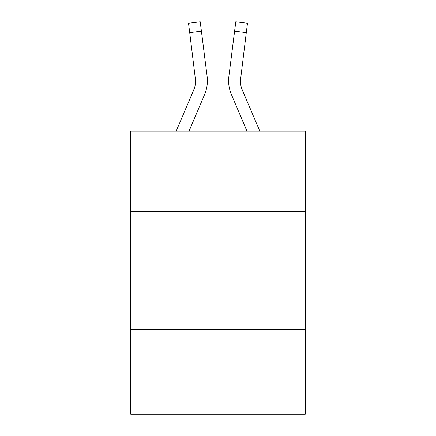 <?xml version="1.0" encoding="UTF-8"?>
<svg xmlns="http://www.w3.org/2000/svg" width="436" height="436" viewBox="0 0 436 436"><rect width="100%" height="100%" fill="white"/><g stroke="black" fill="none" stroke-linecap="round" stroke-linejoin="round"><path stroke-width="0.65" d="M305.255 211.395L305.255 131.22L130.746 131.22L130.746 211.395L305.255 211.395L305.255 414.2L130.746 414.2L130.746 211.395M305.255 329.305L130.746 329.305M188.973 131.22L204.56 94.612A35.371 35.371 -36.3 0 0 207.111 76.322L201.405 31.158L189.704 32.635L188.521 23.277L200.222 21.8L201.405 31.158M176.16 131.22L193.715 89.99A23.582 23.582 -32.7 0 0 195.595 80.796L189.704 32.635M207.345 82.469L207.389 81.031L207.345 82.469M206.931 74.905L207.111 76.322M259.84 131.22L242.285 89.99A23.582 23.582 32.7 0 1 240.405 80.796L246.296 32.635L234.595 31.158L235.778 21.8L247.479 23.277L246.296 32.635M247.027 131.22L231.44 94.612A35.371 35.371 36.3 0 1 228.889 76.322L234.595 31.158M240.432 81.908L240.59 77.799A23.582 23.582 36.3 0 0 242.285 89.99A23.582 23.582 36.3 0 1 240.405 80.796A23.582 23.582 36.3 0 0 242.285 89.99A23.582 23.582 36.3 0 1 240.405 80.796A23.582 23.582 36.3 0 0 242.285 89.99A23.582 23.582 36.3 0 1 240.405 80.796A23.582 23.582 36.3 0 0 242.285 89.99A23.582 23.582 36.3 0 1 240.405 80.796A23.582 23.582 36.3 0 0 242.285 89.99A23.582 23.582 36.3 0 1 240.405 80.796A23.582 23.582 36.3 0 0 242.285 89.99A23.582 23.582 36.3 0 1 240.405 80.796A23.582 23.582 36.3 0 0 242.285 89.99A23.582 23.582 36.3 0 1 240.405 80.796A23.582 23.582 36.3 0 0 242.285 89.99A23.582 23.582 36.3 0 1 240.405 80.796A23.582 23.582 36.3 0 0 242.285 89.99A23.582 23.582 36.3 0 1 240.405 80.796A23.582 23.582 36.3 0 0 242.285 89.99A23.582 23.582 36.3 0 1 240.405 80.796M193.715 89.99A23.582 23.582 -36.3 0 0 195.595 80.796A23.582 23.582 -36.3 0 1 193.715 89.99A23.582 23.582 -36.3 0 0 195.595 80.796A23.582 23.582 -36.3 0 1 193.715 89.99A23.582 23.582 -36.3 0 0 195.595 80.796A23.582 23.582 -36.3 0 1 193.715 89.99A23.582 23.582 -36.3 0 0 195.595 80.796A23.582 23.582 -36.3 0 1 193.715 89.99A23.582 23.582 -36.3 0 0 195.595 80.796A23.582 23.582 -36.3 0 1 193.715 89.99A23.582 23.582 -36.3 0 0 195.595 80.796A23.582 23.582 -36.3 0 1 193.715 89.99A23.582 23.582 -36.3 0 0 195.595 80.796A23.582 23.582 -36.3 0 1 193.715 89.99A23.582 23.582 -36.3 0 0 195.595 80.796A23.582 23.582 -36.3 0 1 193.715 89.99A23.582 23.582 -36.3 0 0 195.595 80.796A23.582 23.582 -36.3 0 1 193.715 89.99A23.582 23.582 -36.3 0 0 195.595 80.796L195.41 77.799A23.582 23.582 -36.3 0 1 193.715 89.99M207.389 80.736L207.345 82.48L207.389 80.736M228.655 82.48L228.611 80.736M228.889 76.322L229.069 74.905M188.521 23.277L200.222 21.8M235.778 21.8L247.479 23.277"/></g></svg>
